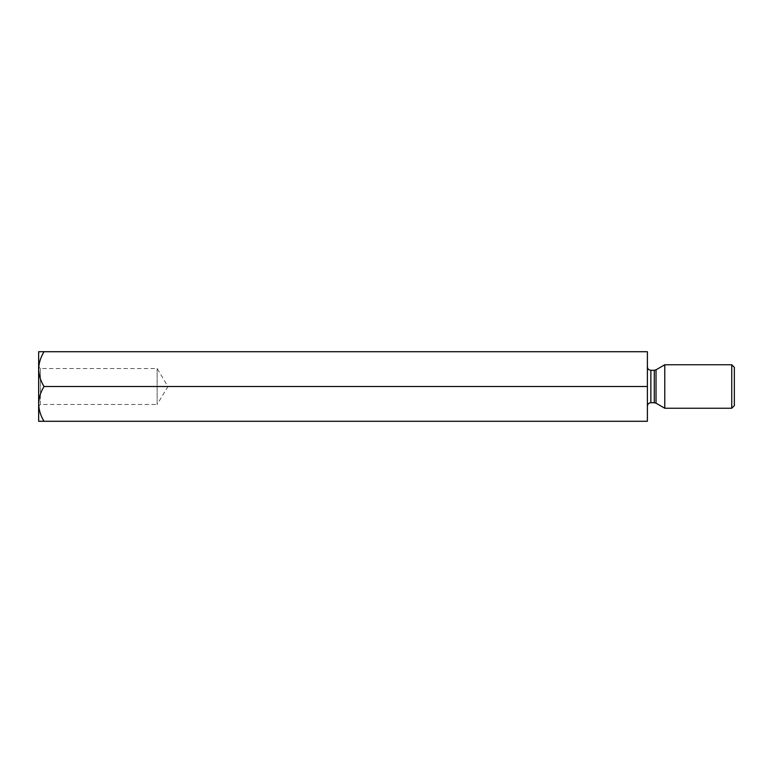 <?xml version="1.0" encoding="UTF-8"?>
<svg xmlns="http://www.w3.org/2000/svg" width="773" height="773" viewBox="0 0 773 773"><rect width="100%" height="100%" fill="white"/><g stroke="black" fill="none" stroke-linecap="round" stroke-linejoin="round"><path stroke-width="0.58" stroke-dasharray="3.87 2.9" d="M44.032 351.715C40.669 357.126 38.872 362.924 38.65 369.108L38.65 351.715L647.388 351.715L647.388 386.5L44.032 386.5C40.669 391.911 38.872 397.709 38.65 403.893C38.853 409.999 40.65 415.797 44.032 421.285L38.65 421.285L38.65 369.108C38.853 375.214 40.65 381.012 44.032 386.5M44.032 421.285L647.388 421.285L647.388 386.5M664.78 364.759L664.78 408.241M731.741 408.241L731.741 364.759M734.35 405.632L734.35 367.368M38.65 366.789L40.389 368.528L40.389 386.5L40.389 368.528L157.141 368.528L167.934 386.5L157.141 404.472L157.141 368.528L157.141 404.472L40.389 404.472L40.389 386.5L40.389 404.472L38.65 406.212M654.287 370.286L654.287 402.714M650.866 402.714L650.866 370.286M656.026 403.187L656.026 369.813"/><path stroke-width="1.16" d="M647.388 386.5L647.388 421.285L44.032 421.285C40.669 415.874 38.872 410.077 38.65 403.893L38.65 351.715L647.388 351.715L647.388 386.5L44.032 386.5C40.669 381.089 38.872 375.291 38.65 369.108C38.853 363.001 40.65 357.203 44.032 351.715M44.032 421.285L38.65 421.285L38.65 403.902C38.853 397.786 40.65 391.988 44.032 386.5M664.78 386.5L664.78 364.759L731.741 364.759L731.741 408.241L664.78 408.241L664.78 386.5M731.741 364.759L734.35 367.368L734.35 405.632L731.741 408.241M654.287 370.286L650.866 370.286L650.866 402.714L654.287 402.714L654.287 370.286L656.026 369.813L656.026 403.187L664.78 408.241M656.026 369.813L664.78 364.759M650.866 402.714C648.769 402.907 647.61 404.066 647.388 406.192M650.866 370.286C648.769 370.093 647.61 368.934 647.388 366.808M656.026 403.187L654.287 402.714"/></g></svg>
